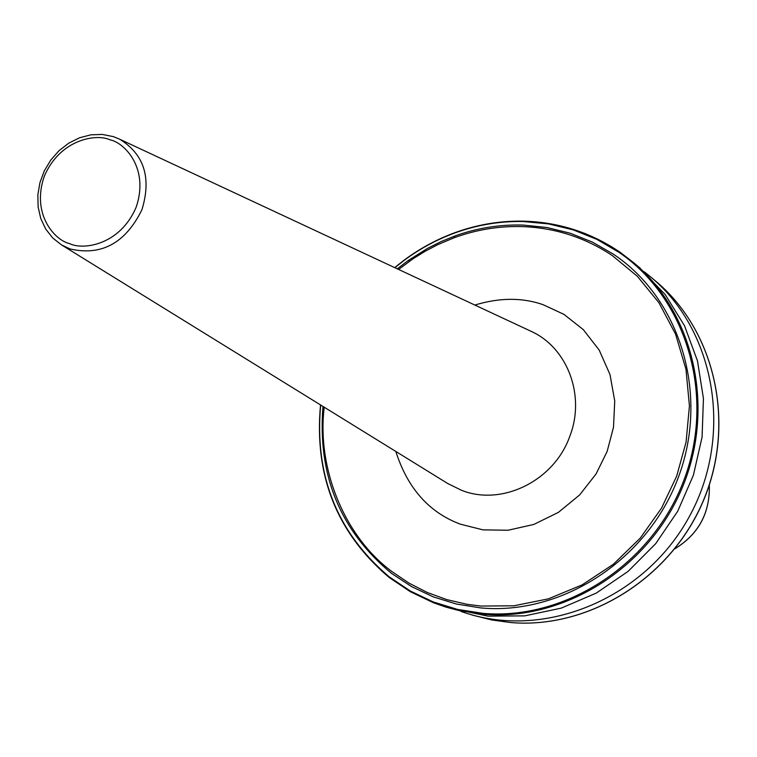 <?xml version="1.0" encoding="UTF-8"?>
<svg xmlns="http://www.w3.org/2000/svg" width="757" height="757" viewBox="0 0 757 757"><rect width="100%" height="100%" fill="white"/><g stroke="black" fill="none" stroke-linecap="round" stroke-linejoin="round"><path stroke-width="1.14" d="M324.223 407.209C316.738 467.826 344.028 536.287 392.003 571.63L409.007 583.136L427.327 592.504L446.753 599.601L467.022 604.304L480.875 606.064L513.927 605.789L548.267 598.872L582.057 584.924L613.312 564.306L640.242 538.123L661.571 508.07L676.692 476.087L686.079 442.135L689.428 405.894L685.965 369.227L675.575 334.187L658.931 302.705L637.309 276.248L612.356 255.611C585.038 237.443 555.023 227.772 522.302 226.598C499.005 225.936 476.248 229.674 454.02 237.802L437.622 244.729L424.961 251.371L412.783 258.96L398.627 269.454M461.089 611.495L466.946 613.416C547.141 638.861 644.869 597.916 688.965 517.258C733.58 436.893 716.056 332.257 651.796 277.876L644.415 271.877M637.157 265.593L665.157 294.492L684.527 325.784L697.481 360.89L703.442 398.494L702.08 437.111L693.403 475.197L677.723 511.221L655.657 543.715L628.111 571.374L596.223 593.119L561.278 608.117L524.715 615.867L487.953 616.141L448.144 607.767M447.614 483.449L461.647 490.347C501.995 506.424 554.124 480.827 569.756 436.401C585.473 396.365 568.1 348.901 532.408 331.926L119.824 139.279C144.256 154.504 151.618 178.009 141.909 209.812C125.463 243.111 101.504 256.159 70.051 248.949L61.61 244.956L447.614 483.449M474.857 305.052C499.459 297.558 522.188 297.416 543.034 304.655L563.946 314.363L583.287 329.617L599.184 350.075L609.981 374.516L614.741 400.973L613.501 427.251L607.142 451.446L596.043 473.996L579.607 494.974L558.401 512.366L533.865 524.44L508.013 530.25L482.957 529.853L460.398 524.185C429.058 512.48 407.531 488.227 395.826 451.446M109.973 139.818C124.545 142.581 149.555 168.537 136.071 207.409C119.824 245.372 82.74 250.321 69.653 243.622C55.043 240.518 30.923 214.269 44.351 176.154C60.305 138.928 96.688 133.45 109.973 139.818M113.635 136.714L119.824 139.279L113.427 136.639L102.327 134.424L90.84 134.831L79.466 137.802L68.717 143.177L59.008 150.709L50.766 160.068L44.322 170.845L39.951 182.579L37.85 194.776L38.115 206.926L40.755 218.518L45.694 229.021L52.744 237.982L61.61 244.956M674.884 548.778C698.616 534.13 710.094 512.858 709.309 484.972C710.151 512.877 698.664 534.177 674.856 548.816M651.796 277.876L656.953 282.2C715.592 332.096 736.05 424.27 703.026 501.361C670.276 578.556 588.691 629.105 510.947 622.566L491.918 619.992L473.409 615.365L491.946 619.992L511.003 622.576C588.832 629.105 670.38 578.556 703.111 501.408C736.107 424.374 715.677 332.181 656.953 282.2L653.953 279.683M394.851 267.694L404.768 259.897C421.422 247.653 439.391 238.218 458.666 231.595C479.72 224.451 501.219 221.091 523.144 221.517L548.532 223.902L573.276 229.882L596.904 239.401L618.961 252.308C686.476 298.239 715.753 395.23 684.214 479.351C653.092 563.596 565.999 620.56 483.08 613.369L457.635 609.442L433.25 601.938L410.351 591.028L389.353 576.957C337.149 532.843 314.259 475.528 320.675 405.023M620.418 252.488L634.65 263.493C694.831 314.704 715.753 409.622 681.65 489.145C647.831 568.762 563.823 620.977 483.978 614.324L458.941 610.549L445.438 606.953L433.591 602.809L445.438 606.953M409.821 260.995L408.184 260.531L427.506 248.391L441.047 241.615L455.033 235.938C477.232 227.98 499.942 224.356 523.163 225.075L546.989 227.516L570.201 233.222L592.409 242.108L613.208 254.059C680.146 298.532 709.527 393.971 678.546 476.796C648.011 559.754 561.978 615.64 480.449 607.89L456.395 604.029L433.316 596.885L411.6 586.618L391.606 573.437C340.3 530.922 317.42 475.264 322.984 406.443M408.184 260.531L397.302 268.839M523.096 221.224L548.901 223.57L574.043 229.626L584.489 233.326L598.021 239.297L611.022 246.403L620.371 252.46M433.543 602.799L410.436 591.756L389.259 577.515M455.033 235.938L454.02 237.802M469.595 614.22L473.409 615.365M394.681 267.618L404.493 259.878C421.375 247.425 439.599 237.849 459.177 231.169C480.004 224.138 501.266 220.798 522.964 221.148C558.477 221.99 590.952 232.427 620.39 252.469L640.223 268.167M433.572 602.809L410.398 591.747L389.155 577.468C336.884 533.079 314.004 475.566 320.523 404.919"/></g></svg>
